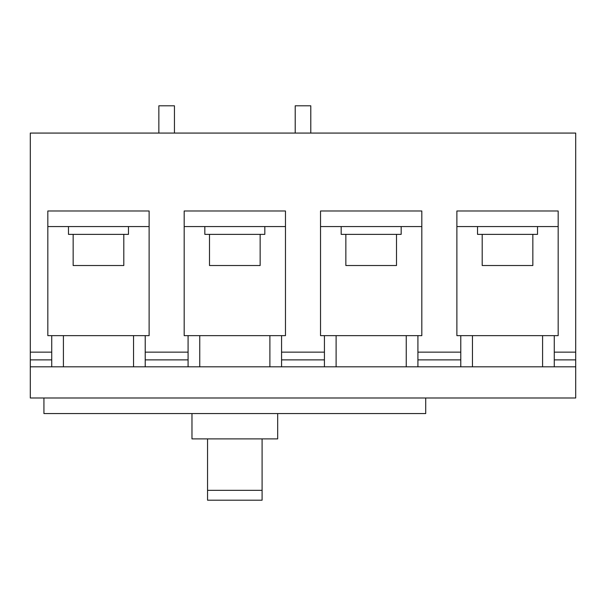 <?xml version="1.0" encoding="UTF-8"?>
<svg xmlns="http://www.w3.org/2000/svg" width="606" height="606" viewBox="0 0 606 606"><rect width="100%" height="100%" fill="white"/><g stroke="black" fill="none" stroke-linecap="round" stroke-linejoin="round"><path stroke-width="0.91" d="M174.445 133.07L174.445 105.8L158.855 105.8L158.855 133.07M188.08 335.648L184.179 335.648L184.179 210.986L285.471 210.986L184.179 210.986L184.179 226.568L285.471 226.568L285.471 210.986L285.471 335.648L188.08 335.648L188.08 359.873L145.22 359.873L145.22 335.648L149.121 335.648L149.121 210.986L149.121 226.568L47.829 226.568L47.829 210.986L149.121 210.986L47.829 210.986L47.829 335.648L51.73 335.648L51.73 359.873L30.3 359.873L30.3 133.07L575.7 133.07L575.7 359.873L554.27 359.873L554.27 366.812L575.7 366.812L575.7 359.873M123.798 234.363L123.798 265.526L73.152 265.526L73.152 234.363M128.472 226.568L128.472 234.363L68.478 234.363L68.478 226.568M460.78 335.648L456.879 335.648L456.879 210.986L558.171 210.986L456.879 210.986L456.879 226.568L558.171 226.568L558.171 210.986L558.171 335.648L460.78 335.648L460.78 359.873L417.92 359.873L417.92 335.648L421.821 335.648L421.821 210.986L421.821 226.568L320.529 226.568L320.529 210.986L421.821 210.986L320.529 210.986L320.529 335.648L324.43 335.648L324.43 359.873L281.57 359.873L281.57 366.812L554.27 366.812M260.148 234.363L260.148 265.526L209.502 265.526L209.502 234.363M264.822 226.568L264.822 234.363L204.828 234.363L204.828 226.568M396.498 234.363L396.498 265.526L345.852 265.526L345.852 234.363M401.172 226.568L401.172 234.363L341.178 234.363L341.178 226.568M532.848 234.363L532.848 265.526L482.202 265.526L482.202 234.363M537.522 226.568L537.522 234.363L477.528 234.363L477.528 226.568M310.795 133.07L310.795 105.8L295.205 105.8L295.205 133.07M145.22 359.873L145.22 366.812L281.57 366.812M281.57 335.648L281.57 352.147L324.43 352.147M554.27 335.648L554.27 352.147L575.7 352.147M554.27 359.873L554.27 352.147M460.78 366.812L460.78 359.873M417.92 359.873L417.92 366.812M417.92 335.648L324.43 335.648M324.43 366.812L324.43 359.873M281.57 359.873L281.57 352.147M188.08 366.812L188.08 359.873M30.3 359.873L30.3 366.812L145.22 366.812M145.22 335.648L51.73 335.648M51.73 366.812L51.73 359.873M30.3 366.812L30.3 397.983L575.7 397.983L575.7 366.812M425.715 397.983L425.715 413.565L43.935 413.565L43.935 397.983M277.677 413.565L277.677 438.888L191.973 438.888L191.973 413.565M174.195 366.812L159.105 366.812M310.545 366.812L295.455 366.812M207.555 438.888L207.555 500.2L262.095 500.2L262.095 490.322L207.555 490.322M262.095 438.888L262.095 490.322M30.3 352.147L51.73 352.147M145.22 352.147L188.08 352.147M417.92 352.147L460.78 352.147M542.59 335.648L542.59 366.812M472.46 335.648L472.46 366.812M406.24 335.648L406.24 366.812M336.11 335.648L336.11 366.812M269.89 335.648L269.89 366.812M199.76 335.648L199.76 366.812M133.54 335.648L133.54 366.812M63.41 335.648L63.41 366.812"/></g></svg>
